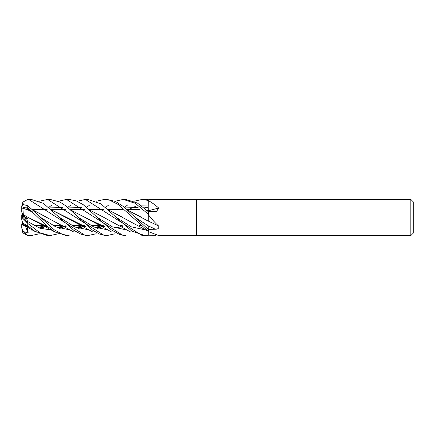 <?xml version="1.0" encoding="UTF-8"?>
<svg xmlns="http://www.w3.org/2000/svg" width="435" height="435" viewBox="0 0 435 435"><rect width="100%" height="100%" fill="white"/><g stroke="black" fill="none" stroke-linecap="round" stroke-linejoin="round"><path stroke-width="0.65" d="M108.875 210.17L148.237 231.257L118.255 204.504L109.674 200.214L104.346 199.431L106.983 199.431L115.558 201.459L123.91 206.881L135.193 217.397L148.237 225.836L148.237 228.054L148.237 225.836A305.12 94.96 -164.3 0 1 155.355 229.25L148.237 229.37L148.237 228.054M148.237 229.859L148.237 225.836M127.743 210.17L148.237 221.149L148.237 213.851M148.188 210.872L148.237 200.176M148.172 211.589L148.172 210.823M148.172 210.785L148.172 209.371M141.152 225.629L139.048 225.629L141.152 225.629M122.23 225.629L120.218 225.629L122.23 225.629M103.291 225.629L101.197 225.629L103.291 225.629M101.067 225.629L91.122 225.629L101.067 225.629M84.401 225.629L82.373 225.629L84.401 225.629M82.264 225.629L72.221 225.629L82.264 225.629M62.607 225.629L53.266 225.629L62.607 225.629M46.572 225.629L44.522 225.629L46.572 225.629M44.419 225.629L34.387 225.629L44.419 225.629M27.671 209.371L28.183 209.371L27.671 209.371M32.31 209.371L47.149 209.371L32.31 209.371M51.134 209.371L66.038 209.371L51.134 209.371M70.165 209.371L84.972 209.371L70.165 209.371M88.985 209.371L103.9 209.371L88.985 209.371M108.005 209.371L122.79 209.371L108.005 209.371M126.841 209.371L140.032 209.371L126.841 209.371M23.485 215.88L22.354 216.331L22.354 213.688L22.973 216.086L26.916 218.609L25.11 220.338L26.916 218.609L28.144 218.876L23.485 215.88L23.311 214.656M22.272 221.567L21.75 224.536L23.436 225.145L22.354 224.775L22.354 221.812M410.841 235.569L196.419 235.569L196.419 199.431L410.841 199.431L413.25 201.84L413.25 233.16L410.841 235.569L410.841 199.431M155.877 199.73L158.911 199.431L196.419 199.431L196.419 235.569L158.655 235.558L148.373 231.561L148.237 229.37L135.193 217.397M158.525 199.54A305.555 289.694 -53.8 0 0 158.655 199.442L148.237 199.768L144.735 199.431M148.188 210.828L148.237 199.768M148.237 200.535L148.373 200.644C151.641 202.367 155.072 204.82 158.655 207.99L156.709 211.29L148.237 211.633L148.373 214.705C151.641 219.05 155.072 222.829 158.655 226.048C159.232 228.098 158.133 229.169 155.355 229.25M155.877 235.27L148.237 235.232L148.237 231.463A299.786 284.224 -126.2 0 1 148.373 231.561M148.237 233.269L148.237 231.371M148.237 221.062A305.555 95.096 -164.3 0 1 158.655 226.048M148.237 220.056L148.237 214.64A299.786 93.302 -164.3 0 1 148.373 214.705M148.237 210.757A305.555 194.597 -160.6 0 0 158.655 207.99M148.237 235.199L148.21 231.241M22.354 217.984L22.354 217.63L26.916 218.609L22.973 216.081L21.75 212.019L21.75 208.517L22.865 207.995L27.775 207.756L47.208 226.211L54.941 231.991L66.484 235.569L69.132 235.569L62.618 234.443L54.19 229.767L27.775 205.673L22.881 204.515L21.75 207.055L21.75 208.517M22.354 217.63L22.354 216.331M21.766 224.542L22.354 224.281M21.772 217.495L22.354 217.005L21.777 217.5M22.272 213.433L21.75 215.042L21.75 217.516M66.484 199.431L69.132 199.431L76.054 200.78L83.128 204.586L110.485 229.435L119.837 234.563L125.802 235.569L123.214 235.569L66.484 199.431L58.372 201.242M48.829 207.364L52.064 204.858M39.357 201.242L47.567 199.431L50.107 199.431L47.567 199.431L104.346 235.569L106.983 235.569L99.533 234.095L92.448 230.055L66.093 206.016L59.785 201.927L50.107 199.431M31.075 235.569L27.775 235.552L22.881 231.42L28.226 232.986L27.525 229.946L27.731 227.211M39.357 233.758L31.276 235.569L27.775 235.243M67.811 207.364L71.074 204.858M77.207 201.242L85.39 199.431L142.201 235.569L144.735 235.569M85.559 199.431L87.952 199.431L85.559 199.431M148.237 235.232L144.828 235.569L131.821 231.088L101.002 203.939L87.952 199.431M23.283 204.309L22.865 202.106L27.775 199.447L31.075 199.431M134.034 201.242L142.201 199.431L144.822 199.431M142.201 199.431L148.237 200.453M96.206 233.758L87.952 235.569L85.559 235.569M28.623 199.431L85.39 235.569L87.952 235.569L80.91 234.177L73.787 230.289L43.473 203.39L31.276 199.431M22.865 223.383L27.775 225.803L34.903 231.306L47.567 235.569L49.965 235.569L47.681 235.569M58.372 233.758L50.107 235.569L40.025 232.817L27.775 223.416L22.881 218.435L28.226 222.992L27.525 221.475L28.144 218.876M123.344 199.431L125.802 199.431L123.344 199.431M115.063 201.242L123.219 199.431L135.361 203.352L148.237 214.156L148.237 211.644L137.455 203.063L125.802 199.431M148.237 208.12L148.237 210.812L146.617 210.094M44.522 209.371L46.132 208.822M49.443 207.892L62.406 207.598M71.041 210.17L84.945 217.418L104.498 226.662M84.939 217.418L97.152 223.987L104.579 226.733M114.916 227.951L122.898 226.581M145.747 207.669L144.822 208.463M115.063 233.758L106.983 235.569M78.436 217.397L93.666 226.901L108.902 230.142L93.666 226.901L78.436 217.397M121.795 226.178L122.442 225.825L121.795 226.178M23.294 224.71L28.862 226.738M23.311 224.764L27.514 226.298M39.074 227.896L47.176 226.553M39.204 227.951L47.257 226.575M108.804 210.1L122.768 217.418M23.327 224.813L22.794 223.166M86.657 207.364L89.92 204.858M96.206 201.242L104.346 199.431M23.485 225.292L23.354 224.9M25.556 226.042L23.485 225.286M27.525 229.946L33.234 230.142L27.525 229.946M40.721 228.511L43.37 227.489L40.721 228.511M43.56 227.407L46.083 226.205L43.56 227.407M46.132 226.178L46.79 225.83L46.132 226.178M116.292 217.397L131.37 226.831L146.448 230.164L131.37 226.831L116.292 217.397M23.446 207.359L27.873 208.3M33.12 210.1L74.086 232.165M77.06 227.951L85.075 226.575M124.497 207.364L127.776 204.858M23.398 207.403L27.851 208.349M33.191 210.165L47.138 217.429M76.93 227.896L84.999 226.553M125.128 207.892L138.096 207.598M146.693 210.165L148.237 210.85M27.525 209.028L32.272 211.725L27.525 209.028M40.58 217.402L55.827 226.907L71.074 230.142L55.827 226.907L40.58 217.402M78.583 228.511L81.231 227.489L78.583 228.511M81.416 227.407L83.917 226.205L81.416 227.407M83.966 226.178L84.618 225.83L83.966 226.178M59.541 217.397L74.728 226.939L89.92 230.142M97.505 228.511L100.028 227.494M100.251 227.402L102.774 226.211M102.834 226.178L103.519 225.83M128.983 209.371L133.773 207.103M133.888 207.055L135.328 206.489M140.603 205.13L148.204 205.016M148.188 207.229L144.154 207.892M103.932 226.553L95.939 227.896M84.651 226.396L52.031 210.17M51.95 210.094L78.208 223.992L85.624 226.738M96.053 227.945L104.014 226.581M27.525 221.469L39.797 228.179L52.064 230.142M59.682 228.511L62.183 227.494M62.406 227.402L64.918 226.211M64.978 226.178L65.663 225.83M23.294 214.667L28.128 217.402M22.865 207.995L23.327 214.651L28.155 217.418L46.719 226.363M58.1 227.902L66.071 226.553M127.662 210.094L141.892 217.511M28.155 217.418L40.352 223.992L47.796 226.738M58.214 227.945L66.153 226.581M105.672 207.364L108.902 204.858M97.375 217.402L112.426 226.869L127.471 230.164M63.347 209.371L64.978 208.822M68.453 207.892L81.416 207.593M89.887 210.17L103.905 217.435M103.867 217.418L130.94 232.159M22.881 231.42L21.75 227.918L22.865 232.894L27.775 235.552M22.881 218.435L21.75 217.478L21.75 219.958L22.865 223.389M21.75 209.556L21.75 206.059L22.865 202.106M21.75 226.483L21.75 227.945M21.75 219.958L21.75 217.484M28.226 232.986L25.284 225.95M21.75 227.918L21.75 224.536M27.775 225.803L27.775 223.416M27.775 207.756L27.775 205.673M148.237 231.469L148.846 231.909M97.152 223.987L111.925 232.165M121.169 225.629L120.707 225.808M104.487 226.657L103.225 226.298M22.865 224.65L36.252 232.165M45.501 225.629L45.022 225.808M44.968 225.825L37.954 227.429M23.311 208.343L28.998 210.409L33.087 212.503M83.335 225.629L82.867 225.808M82.813 225.825L75.804 227.429M102.176 225.629L101.698 225.808M101.627 225.83L94.841 227.429M78.208 223.992L93.085 232.159M63.303 225.993L56.99 227.434M40.352 223.992L55.229 232.159M140.032 225.629L139.553 225.808M125.802 235.569L123.225 235.569"/></g></svg>
